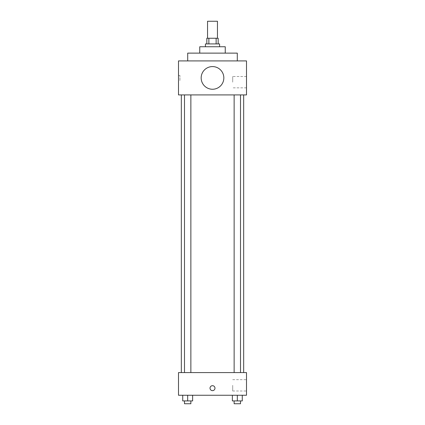 <?xml version="1.0" encoding="UTF-8"?>
<svg xmlns="http://www.w3.org/2000/svg" width="425" height="425" viewBox="0 0 425 425"><rect width="100%" height="100%" fill="white"/><g stroke="black" fill="none" stroke-linecap="round" stroke-linejoin="round"><path stroke-width="0.32" stroke-dasharray="2.12 1.59" d="M207.543 21.25L217.457 21.25M212.5 38.25L207.543 38.25L212.5 38.25M216.134 43.918L216.134 38.25L218.168 38.25L218.168 43.918L208.866 43.918L218.168 43.918M216.134 38.25L206.832 38.25L206.832 43.918L208.866 43.918L206.832 43.918M219.582 43.918L205.418 43.918M205.418 46.75L219.582 46.75L205.418 46.75M208.866 43.918L208.866 38.25M225.25 46.75L199.75 46.75M199.75 53.125L225.25 53.125L199.75 53.125M237.288 53.125L187.712 53.125M187.712 60.918L237.288 60.918L187.712 60.918M246.5 60.918L178.5 60.918L178.5 94.918L246.5 94.918L246.5 60.918M178.5 80.394L178.5 75.438L178.5 80.394L179.929 80.394L179.929 75.438L179.929 80.394M234.138 94.918L240.502 94.918L234.138 94.918L240.502 94.918L234.138 94.918L234.138 372.582L240.502 372.582L234.138 372.582M184.498 94.918L190.862 94.918L184.498 94.918L190.862 94.918L184.498 94.918L184.498 372.582L190.862 372.582L184.498 372.582M181.332 94.918L243.668 94.918L181.332 94.918M201.168 77.918A11.332 11.332 0 0 1 218.168 68.101A11.332 11.332 0 0 1 218.168 87.731A11.332 11.332 0 0 1 201.168 77.918M246.5 82.168L246.5 76.5L246.5 82.168M223.832 77.918A11.332 11.332 0 0 0 206.832 68.101A11.332 11.332 0 0 0 206.832 87.731A11.332 11.332 0 0 0 223.832 77.918A11.332 11.332 0 0 1 206.832 87.731A11.332 11.332 0 0 1 206.832 68.101A11.332 11.332 0 0 1 223.832 77.918M232.698 82.168L232.698 76.5L232.698 82.168M181.332 372.582L243.668 372.582L181.332 372.582M246.5 372.582L178.5 372.582L178.5 395.25L246.5 395.25L246.5 372.582M178.5 388.168L178.5 385.688L178.5 388.168M242.277 400.918L237.32 400.918L242.277 400.918L242.277 395.25L232.363 395.25L242.277 395.25L232.363 395.25L242.277 395.25L232.363 395.25L242.277 395.25L232.363 395.25L242.277 395.25L242.277 400.918L232.363 400.918L232.363 395.25L232.363 400.918L240.502 400.918L237.32 400.918L237.32 395.25L237.32 400.918L232.363 400.918L232.363 395.25M192.637 400.918L187.68 400.918L192.637 400.918L192.637 395.25L182.723 395.25L192.637 395.25L182.723 395.25L192.637 395.25L182.723 395.25L192.637 395.25L182.723 395.25L192.637 395.25L192.637 400.918L182.723 400.918L182.723 395.25L182.723 400.918L190.862 400.918L187.68 400.918L187.68 395.25L187.68 400.918L182.723 400.918L182.723 395.25M246.5 385.332L246.5 391L246.5 385.332M212.5 385.688A2.481 2.481 0 0 0 210.354 389.406A2.481 2.481 0 0 0 214.646 389.406A2.481 2.481 0 0 0 212.5 385.688A2.481 2.481 0 0 0 210.354 389.406A2.481 2.481 0 0 0 214.646 389.406A2.481 2.481 0 0 0 212.5 385.688M212.5 390.644A2.481 2.481 0 0 1 210.354 386.925A2.481 2.481 0 0 1 214.646 386.925A2.481 2.481 0 0 1 212.5 390.644M232.698 385.332L232.698 391L232.698 385.332M234.138 400.918L234.138 403.75L240.502 403.75L234.138 403.75L240.502 403.75L240.502 400.918L234.138 400.918L240.502 400.918M237.32 400.918L237.32 395.25M184.498 400.918L184.498 403.75L190.862 403.75L184.498 403.75L190.862 403.75L190.862 400.918L184.498 400.918L190.862 400.918M187.68 400.918L187.68 395.25M246.5 76.5L232.698 76.5M246.5 87.832L232.698 87.832M178.5 75.438L179.929 75.438M190.862 372.582L190.862 94.918M240.502 372.582L240.502 94.918M232.698 391L246.5 391M232.698 379.668L246.5 379.668"/><path stroke-width="0.64" d="M217.457 38.25L217.457 21.25L207.543 21.25L207.543 38.25M208.866 43.918L208.866 38.25L206.832 38.25L206.832 43.918M208.866 38.25L218.168 38.25L218.168 43.918M216.134 43.918L216.134 38.25M205.418 46.75L205.418 43.918L219.582 43.918L219.582 46.75M199.75 53.125L199.75 46.75L225.25 46.75L225.25 53.125M187.712 60.918L187.712 53.125L237.288 53.125L237.288 60.918M178.5 60.918L246.5 60.918L246.5 94.918L178.5 94.918L178.5 60.918M201.168 77.918A11.332 11.332 0 0 0 218.168 87.731A11.332 11.332 0 0 0 218.168 68.101A11.332 11.332 0 0 0 201.168 77.918M181.332 372.582L181.332 94.918M234.138 94.918L234.138 372.582M184.498 372.582L184.498 94.918M178.5 372.582L246.5 372.582L246.5 395.25L178.5 395.25L178.5 372.582M212.5 390.644A2.481 2.481 0 0 1 210.354 386.925A2.481 2.481 0 0 1 214.646 386.925A2.481 2.481 0 0 1 212.5 390.644M232.363 395.25L232.363 400.918L242.277 400.918L242.277 395.25L242.277 400.918M237.32 400.918L237.32 395.25M240.502 400.918L240.502 403.75L234.138 403.75L234.138 400.918M182.723 395.25L182.723 400.918L192.637 400.918L192.637 395.25L192.637 400.918M187.68 400.918L187.68 395.25M190.862 400.918L190.862 403.75L184.498 403.75L184.498 400.918M243.668 372.582L243.668 94.918M240.502 94.918L240.502 372.582M190.862 372.582L190.862 94.918"/></g></svg>
